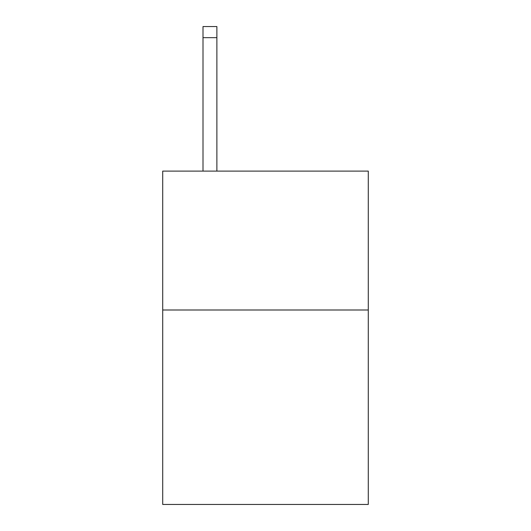 <?xml version="1.0" encoding="UTF-8"?>
<svg xmlns="http://www.w3.org/2000/svg" width="531" height="531" viewBox="0 0 531 531"><rect width="100%" height="100%" fill="white"/><g stroke="black" fill="none" stroke-linecap="round" stroke-linejoin="round"><path stroke-width="0.8" d="M368.282 309.998L368.282 504.45L162.718 504.45L162.718 171.108L368.282 171.108L368.282 309.998L162.718 309.998M216.887 171.108L216.887 37.661L203.001 37.661L203.001 26.55L216.887 26.55L216.887 37.661M203.001 171.108L203.001 37.661"/></g></svg>
